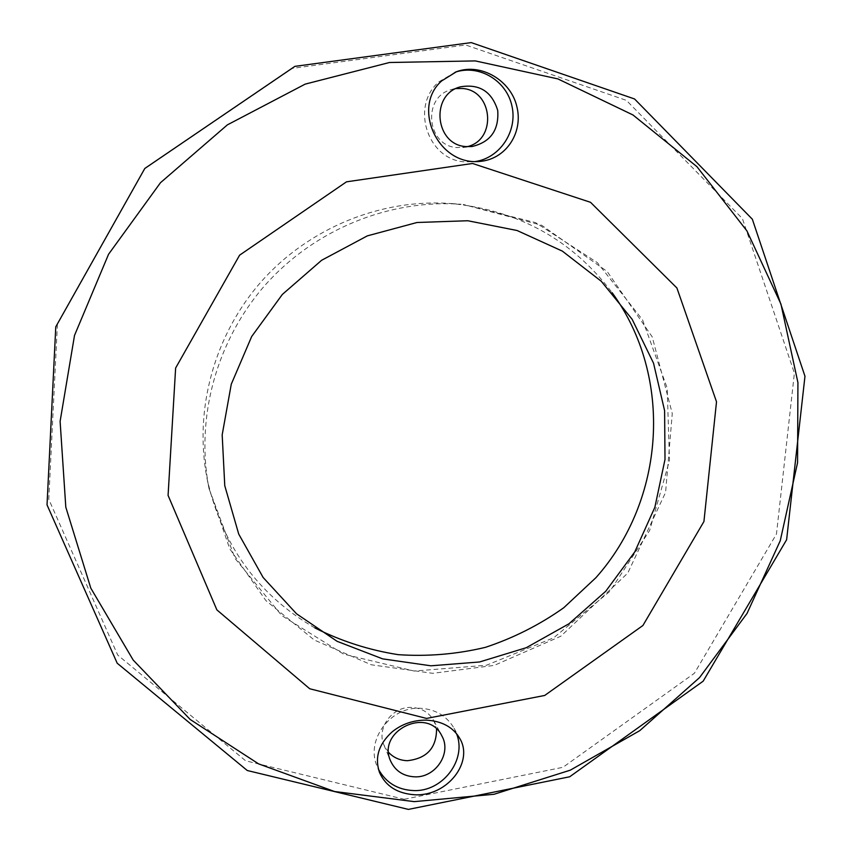 <?xml version="1.0" encoding="UTF-8"?>
<svg xmlns="http://www.w3.org/2000/svg" width="852" height="852" viewBox="0 0 852 852"><rect width="100%" height="100%" fill="white"/><g stroke="black" fill="none" stroke-linecap="round" stroke-linejoin="round"><path stroke-width="0.64" stroke-dasharray="4.26 3.19" d="M455.341 72.132L438.844 81.877C409.95 106.649 428.055 160.485 465.117 161.859L475.182 161.55M467.269 146.65L457.311 147.577C426.884 146.491 421.676 97.021 451.453 89.545L456.001 88.576M314.814 627.892C257.687 594.664 221.765 544.843 207.025 478.419C193.745 410.046 214.118 335.006 261.564 281.267C309.233 227.729 381.291 198.516 450.761 203.511L452.742 203.671C519.613 210.817 572.714 240.466 612.066 292.619M404.21 799.261L562.98 767.301L694.401 673.25L776.47 534.044L794.394 373.123L742.422 218.602L626.38 100.355L465.671 44.986L292.332 68.373L144.872 168.685L57.403 324.271L48.777 499.304L117.725 655.082L245.632 760.793L404.21 799.261M388.661 752.476L384.018 745.234C376.147 728.322 392.325 706.212 411.697 707.437C421.719 708.044 429.12 712.517 433.902 720.867L436.543 729.056M456.565 733.721L454.041 728.194C446.597 715.797 435.308 709.152 420.196 708.268C390.61 706.393 365.561 739.834 376.967 765.927L378.448 769.26M207.025 478.419L209.028 488.622L229.763 548.826L265.845 600.532L314.292 640.044L371.344 664.794L432.763 673.325L494.224 665.391L560.797 636.231L627.743 573.14L665.593 492.392L672.271 413.539L652.249 336.923L607.156 271.447L541.638 225.237L463.19 204.437L535.61 222.628L597.38 262.65L642.557 319.83L667.191 388.065L669.48 460.57L649.65 530.466L609.83 591.373L553.747 637.743L486.503 665.242L414.2 671.046L343.644 654.144L281.788 615.591L235.152 558.624L209.028 488.622C195.3 417.991 216.387 340.353 265.483 284.738C314.814 229.337 389.364 199.112 461.134 204.278L450.761 203.511M456.544 71.685L454.095 72.558M478.994 161.497L471.412 161.944M462.721 147.524L471.944 146.533M451.453 89.545L460.399 86.84M384.018 745.234L390.599 761.006M433.902 720.867L441.858 735.915M459.654 738.258L454.041 728.194M379.491 772.391L376.967 765.927"/><path stroke-width="1.28" d="M441.666 80.908L456.544 71.685C481.412 62.505 511.445 81.078 516.994 107.171C523.224 132.859 505.843 159.782 478.994 161.497C437.289 165.043 411.75 107.011 441.666 80.908M475.182 161.55C499.89 158.078 517.643 131.389 511.977 106.159C506.759 80.823 479.367 64.166 455.341 72.132M456.001 88.576L462.125 88.48C493.01 89.982 497.195 139.856 467.269 146.65M466.374 146.587L471.944 146.533C490.539 142.156 499.123 130.111 497.706 110.377C491.796 91.473 479.367 83.624 460.399 86.84C429.759 94.529 435.084 145.468 466.374 146.587M612.066 292.619C673.815 377.127 665.21 500.007 595.91 577.699L563.694 607.796C539.55 624.867 513.458 638.042 485.438 647.339C456.736 654.208 427.661 656.647 398.235 654.666C369.076 650.108 341.269 641.183 314.814 627.892M467.791 220.743L416.969 222.5L367.35 235.866L321.641 260.265L282.353 294.43L251.681 336.519L231.275 384.199L222.18 434.85L224.768 485.725L238.73 534.097L263.14 577.496L296.549 613.802L337.104 641.322L382.654 658.873L430.91 665.806L479.548 661.972L526.28 647.701L568.966 623.77L605.687 591.331L634.772 551.904L654.868 507.27L665.007 459.462L664.603 410.664L653.537 363.186L632.152 319.319L601.299 281.288L562.341 251.116L517.089 230.519L467.791 220.743M426.554 718.428L544.705 695.456L642.909 625.506L703.933 521.53L716.511 401.803L676.914 287.997L590.521 202.307L472.53 163.477L346.498 181.827L239.604 255.174L175.629 368.032L168.078 495.395L216.866 609.872L309.713 688.757L426.554 718.428M408.406 809.4L247.261 770.506L117.193 663.218L47.03 504.885L55.774 326.817L144.808 168.462L294.888 66.36L471.22 42.6L634.559 98.97L752.348 219.22L804.97 376.275L786.62 539.742L703.177 681.163L569.679 776.779L408.406 809.4M414.253 801.636L334.527 791.508L258.582 763.871L190.241 719.514L133.2 660.076L90.802 588.146L65.806 507.174L60.109 421.357L74.518 335.411L108.555 254.269L160.495 182.701L227.356 124.882L305.208 84.114L389.47 62.505L475.278 60.907L557.89 78.906L632.993 114.977L696.936 166.672L746.906 230.881L780.943 304.089L797.93 382.601L797.568 462.679L780.251 540.743L747.044 613.419L699.513 677.638L639.745 730.675L570.276 770.176L494.022 794.277L414.253 801.636M436.543 729.056C436.522 747.992 426.788 758.536 407.352 760.698C399.876 760.431 393.645 757.684 388.661 752.476M426.298 720.132C441.954 721.08 453.072 727.118 459.654 738.258C473.957 761.251 448.216 796.066 415.265 794.809C397.543 793.713 385.615 786.247 379.491 772.391C374.497 757.46 378.789 743.892 392.335 731.698C402.069 723.934 413.39 720.078 426.298 720.132M414.551 776.832C435.393 778.025 451.943 753.253 441.858 735.915C427.81 706.042 376.52 731.016 390.599 761.006C395.253 770.9 403.241 776.172 414.551 776.832M378.448 769.26C385.892 782.658 397.543 789.761 413.422 790.571C442.539 792.062 467.12 759.718 456.565 733.721"/></g></svg>
